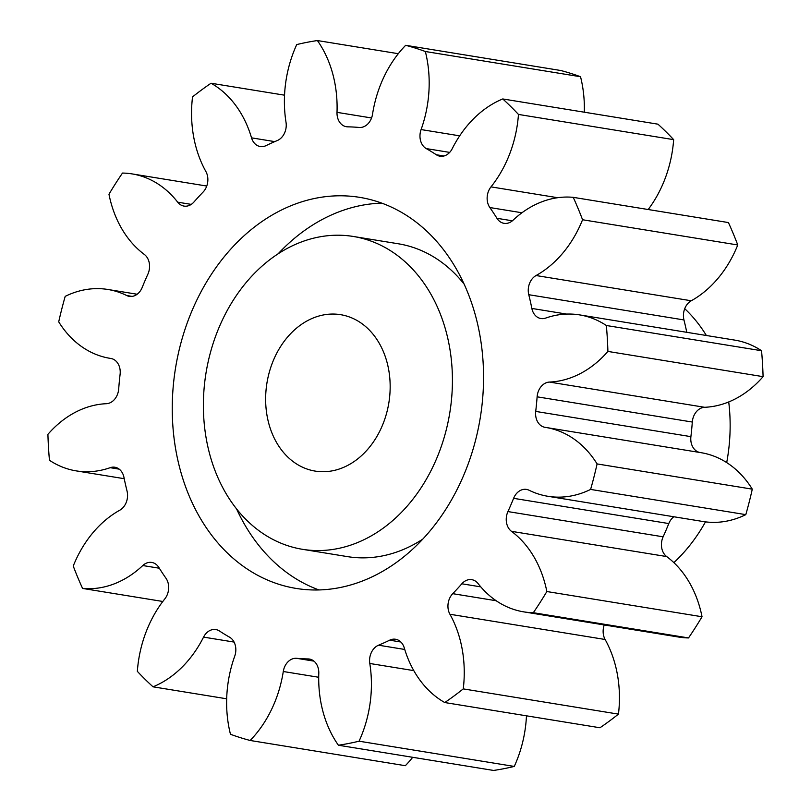 <?xml version="1.0" encoding="UTF-8"?>
<svg xmlns="http://www.w3.org/2000/svg" width="811" height="811" viewBox="0 0 811 811"><rect width="100%" height="100%" fill="white"/><g stroke="black" fill="none" stroke-linecap="round" stroke-linejoin="round"><path stroke-width="1.22" d="M266.616 535.878A158.48 123.505 -80.8 0 0 302.473 549.311A158.48 123.505 -80.8 0 0 444.448 436.531A158.48 123.505 -80.8 0 0 389.189 249.889A158.48 123.505 -80.8 0 0 353.332 236.467A158.48 123.505 -80.8 0 0 211.357 349.237A158.48 123.505 -80.8 0 0 266.616 535.878M353.332 236.467L398.252 243.766A158.48 123.505 99.2 0 1 434.118 257.199A158.48 123.505 99.2 0 1 464.135 284.124M422.673 539.203A158.48 123.505 99.2 0 1 347.402 556.61L302.473 549.311M318.926 589.932A198.097 154.384 99.2 0 1 296.218 578.932A198.097 154.384 99.2 0 1 236.589 508.953M278.061 253.873A198.097 154.384 99.2 0 1 381.799 203.145M404.517 214.145A198.097 154.384 -80.8 0 0 359.689 197.357A198.097 154.384 -80.8 0 0 182.222 338.329A198.097 154.384 -80.8 0 0 251.298 571.633A198.097 154.384 -80.8 0 0 296.116 588.421A198.097 154.384 -80.8 0 0 473.583 447.449A198.097 154.384 -80.8 0 0 404.517 214.145M358.543 321.389A79.235 61.758 -80.8 0 0 340.62 314.678A79.235 61.758 -80.8 0 0 269.627 371.063A79.235 61.758 -80.8 0 0 297.262 464.389A79.235 61.758 -80.8 0 0 315.195 471.1A79.235 61.758 -80.8 0 0 386.178 414.705A79.235 61.758 -80.8 0 0 358.543 321.389M673.86 562.631A158.48 123.505 -80.8 0 0 705.489 521.858M726.697 462.594A158.48 123.505 -80.8 0 0 728.724 401.942M706.361 335.49A158.48 123.505 -80.8 0 0 684.727 308.687M545.803 427.448L700.998 452.67A108.4 84.486 99.2 0 1 725.531 461.864A108.4 84.486 99.2 0 1 752.284 489.155A356.576 277.889 -80.8 0 1 745.806 514.64L590.611 489.418A356.576 277.889 -80.8 0 0 597.089 463.922A108.4 84.486 99.2 0 0 570.336 436.632A108.4 84.486 99.2 0 0 545.803 427.448A108.4 84.486 99.2 0 0 545.093 427.336A15.054 11.729 99.2 0 1 544.992 427.316A15.054 11.729 99.2 0 1 541.586 426.039A15.054 11.729 99.2 0 1 535.716 411.42L690.901 436.642A15.054 11.729 -80.8 0 0 696.781 451.271A15.054 11.729 -80.8 0 0 699.903 452.497M704.637 407.294A15.054 11.729 -80.8 0 0 692.31 422.044L537.115 396.822A15.054 11.729 99.2 0 1 549.442 382.072L704.637 407.294A108.4 84.486 99.2 0 0 763.09 376.659L607.905 351.427A356.576 277.889 -80.8 0 0 606.354 325.505A108.4 84.486 99.2 0 0 604.114 324.076A108.4 84.486 99.2 0 0 579.591 314.891A108.4 84.486 99.2 0 0 545.641 318.094A15.054 11.729 99.2 0 1 540.927 318.53A15.054 11.729 99.2 0 1 537.521 317.263A15.054 11.729 99.2 0 1 531.854 308.433L566.575 314.07M582.562 219.751L737.757 244.973A108.4 84.486 99.2 0 1 691.256 300.769A15.054 11.729 -80.8 0 0 683.957 319.94L528.772 294.707A15.054 11.729 99.2 0 1 536.061 275.537A108.4 84.486 99.2 0 0 582.562 219.751A356.576 277.889 -80.8 0 0 573.235 197.337A108.4 84.486 99.2 0 0 513.028 220.237A15.054 11.729 99.2 0 1 504.057 223.329A15.054 11.729 99.2 0 1 500.64 222.062A15.054 11.729 99.2 0 1 496.95 218.301L512.38 220.805M521.96 212.766L489.844 207.545A15.054 11.729 99.2 0 1 490.99 186.875A108.4 84.486 99.2 0 0 518.462 114.432A356.576 277.889 -80.8 0 0 502.759 98.952A108.4 84.486 99.2 0 0 452.244 148.656A15.054 11.729 99.2 0 1 439.998 156.209A15.054 11.729 99.2 0 1 436.592 154.931A15.054 11.729 99.2 0 1 436.308 154.749L443.952 155.996M449.679 152.397L426.262 148.595A15.054 11.729 99.2 0 1 425.978 148.433A15.054 11.729 99.2 0 1 421.091 129.567L459.685 135.843M421.091 129.567A108.4 84.486 99.2 0 0 425.349 51.509A356.576 277.889 -80.8 0 0 405.662 45.304A108.4 84.486 99.2 0 0 372.523 114.27A15.054 11.729 99.2 0 1 359.161 127.459A267.427 208.417 99.2 0 0 347.716 126.84A15.054 11.729 99.2 0 1 346.409 126.719A15.054 11.729 99.2 0 1 343.002 125.452A15.054 11.729 99.2 0 1 337.011 112.354L371.56 117.97M337.011 112.354A108.4 84.486 99.2 0 0 317.395 40.55A356.576 277.889 -80.8 0 0 296.735 44.575A108.4 84.486 99.2 0 0 286.019 122.299A15.054 11.729 99.2 0 1 277.261 140.567A267.427 208.417 99.2 0 0 266.14 145.585A15.054 11.729 99.2 0 1 260.25 146.527A15.054 11.729 99.2 0 1 256.844 145.25A15.054 11.729 99.2 0 1 251.542 137.85L274.767 141.621M251.542 137.85A108.4 84.486 99.2 0 0 213.323 84.577A108.4 84.486 99.2 0 0 211.042 83.239A356.576 277.889 -80.8 0 0 192.542 96.874A108.4 84.486 99.2 0 0 205.882 171.516A15.054 11.729 99.2 0 1 203.064 192.095A267.427 208.417 99.2 0 0 193.981 201.98A15.054 11.729 99.2 0 1 184.026 206.095A15.054 11.729 99.2 0 1 180.61 204.818A15.054 11.729 99.2 0 1 177.69 202.172L191.264 204.382M579.591 314.891L734.776 340.113A108.4 84.486 99.2 0 1 759.309 349.298A108.4 84.486 99.2 0 1 761.549 350.727A356.576 277.889 -80.8 0 1 763.09 376.659M426.262 148.595A267.427 208.417 99.2 0 1 431.33 151.586A267.427 208.417 99.2 0 1 436.308 154.749M211.042 83.239L284.539 95.181M110.914 358.472L110.712 358.442A108.4 84.486 99.2 0 1 110.002 358.33A108.4 84.486 99.2 0 1 58.716 321.845A356.576 277.889 -80.8 0 1 65.194 296.36A108.4 84.486 99.2 0 1 107.873 289.476A108.4 84.486 99.2 0 1 126.709 295.528A15.054 11.729 99.2 0 0 129.324 296.37A15.054 11.729 99.2 0 0 142.199 287.439A267.427 208.417 99.2 0 1 147.876 274.189A15.054 11.729 99.2 0 0 144.328 254.441A108.4 84.486 99.2 0 1 108.968 194.245A356.576 277.889 -80.8 0 1 122.481 173.067A108.4 84.486 99.2 0 1 132.112 173.909A108.4 84.486 99.2 0 1 156.635 183.093A108.4 84.486 99.2 0 1 177.69 202.172M692.31 422.044A267.427 208.417 99.2 0 1 690.901 436.642M745.806 514.64A108.4 84.486 99.2 0 1 703.127 521.524L547.932 496.291A108.4 84.486 99.2 0 1 529.096 490.25A15.054 11.729 99.2 0 0 526.481 489.408A15.054 11.729 99.2 0 0 513.606 498.329A267.427 208.417 99.2 0 1 507.929 511.579L663.124 536.811A15.054 11.729 -80.8 0 0 666.672 556.559A108.4 84.486 99.2 0 1 702.032 616.755A356.576 277.889 -80.8 0 1 688.519 637.933A108.4 84.486 99.2 0 1 678.888 637.091L523.703 611.859A108.4 84.486 99.2 0 1 478.115 583.606A15.054 11.729 99.2 0 0 471.789 579.672A15.054 11.729 99.2 0 0 461.834 583.788A267.427 208.417 99.2 0 1 452.741 593.672L496.17 600.738M673.84 516.759A15.054 11.729 -80.8 0 0 668.801 523.561A267.427 208.417 99.2 0 1 663.124 536.811M604.246 624.957A15.054 11.729 -80.8 0 0 605.118 639.484A108.4 84.486 99.2 0 1 618.458 714.126A356.576 277.889 -80.8 0 1 599.958 727.761L444.763 702.539A108.4 84.486 99.2 0 1 404.273 647.918A15.054 11.729 99.2 0 0 395.555 639.25A15.054 11.729 99.2 0 0 389.665 640.183A267.427 208.417 99.2 0 1 378.544 645.201L404.73 649.459M526.461 715.819A108.4 84.486 99.2 0 1 514.265 766.425A356.576 277.889 -80.8 0 1 493.605 770.45L338.41 745.228A108.4 84.486 99.2 0 1 318.794 673.414A15.054 11.729 99.2 0 0 309.396 659.049A15.054 11.729 99.2 0 0 308.099 658.938A267.427 208.417 99.2 0 1 296.644 658.319L313.928 661.127M412.698 757.302A108.4 84.486 99.2 0 1 405.338 765.696L250.143 740.473A356.576 277.889 -80.8 0 1 230.466 734.269A108.4 84.486 99.2 0 1 234.714 656.2A15.054 11.729 99.2 0 0 229.543 637.172A267.427 208.417 99.2 0 1 219.497 631.019A15.054 11.729 99.2 0 0 215.807 629.569A15.054 11.729 99.2 0 0 203.561 637.111A108.4 84.486 99.2 0 1 153.046 686.826L226.685 698.798M425.349 51.509L580.534 76.731A356.576 277.889 -80.8 0 0 560.857 70.527L405.662 45.304M580.534 76.731A108.4 84.486 99.2 0 1 584.315 112.202M518.462 114.432L673.657 139.654A356.576 277.889 -80.8 0 0 657.954 124.174L502.759 98.952M673.657 139.654A108.4 84.486 99.2 0 1 648.182 209.522M737.757 244.973A356.576 277.889 -80.8 0 0 728.43 222.569L573.235 197.337M683.957 319.94A267.427 208.417 99.2 0 1 686.775 332.307M606.354 325.505L761.549 350.727M597.089 463.922L752.284 489.155M537.115 396.822A267.427 208.417 99.2 0 1 535.716 411.42M607.905 351.427A108.4 84.486 99.2 0 1 549.442 382.072M528.772 294.707A267.427 208.417 99.2 0 1 531.854 308.433M489.844 207.545A267.427 208.417 99.2 0 1 496.95 218.301M110.712 358.442A15.054 11.729 99.2 0 1 110.813 358.452A15.054 11.729 99.2 0 1 120.099 374.358A267.427 208.417 99.2 0 0 118.69 388.956A15.054 11.729 99.2 0 1 106.363 403.706A108.4 84.486 99.2 0 0 47.91 434.341A356.576 277.889 -80.8 0 0 49.451 460.273A108.4 84.486 99.2 0 0 76.224 470.887L124.225 478.693M119.217 469.153L110.174 467.683A108.4 84.486 99.2 0 1 76.224 470.887M110.174 467.683A15.054 11.729 99.2 0 1 114.888 467.237A15.054 11.729 99.2 0 1 123.951 477.344A267.427 208.417 99.2 0 0 127.043 491.06A15.054 11.729 99.2 0 1 119.744 510.231A108.4 84.486 99.2 0 0 73.243 566.027A356.576 277.889 -80.8 0 0 82.57 588.431L162.818 601.478M159.331 568.227L142.777 565.541A108.4 84.486 99.2 0 1 82.57 588.431M142.777 565.541A15.054 11.729 99.2 0 1 151.758 562.439A15.054 11.729 99.2 0 1 158.855 567.467A267.427 208.417 99.2 0 0 165.961 578.233A15.054 11.729 99.2 0 1 164.815 598.903A108.4 84.486 99.2 0 0 137.343 671.346A356.576 277.889 -80.8 0 0 153.046 686.826M318.713 677.266L283.282 671.508A108.4 84.486 99.2 0 1 250.143 740.473M283.282 671.508A15.054 11.729 99.2 0 1 296.644 658.319M338.41 745.228A356.576 277.889 -80.8 0 0 359.07 741.193L514.265 766.425M413.792 670.626L369.796 663.479A108.4 84.486 99.2 0 1 359.07 741.193M369.796 663.479A15.054 11.729 99.2 0 1 378.544 645.201M444.763 702.539A356.576 277.889 -80.8 0 0 463.263 688.894L618.458 714.126M605.118 639.484L449.933 614.262A108.4 84.486 99.2 0 1 463.263 688.894M449.933 614.262A15.054 11.729 99.2 0 1 452.741 593.672M666.672 556.559L511.488 531.337A108.4 84.486 99.2 0 1 546.847 591.533A356.576 277.889 -80.8 0 1 533.324 612.71A108.4 84.486 99.2 0 1 523.703 611.859M511.488 531.337A15.054 11.729 99.2 0 1 507.929 511.579M590.611 489.418A108.4 84.486 99.2 0 1 547.932 496.291M317.395 40.55L398.302 53.698M533.324 612.71L688.519 637.933M546.847 591.533L702.032 616.755M668.801 523.561L513.606 498.329M480.791 586.87L461.834 583.788M400.847 642.008L389.665 640.183M310.664 659.353L308.099 658.938M234.075 642.069L203.561 637.111M126.709 295.528L132.081 296.4M490.99 186.875L557.684 197.712M536.061 275.537L691.256 300.769M132.112 173.909L206.754 186.043M110.002 358.33L111.097 358.503M107.873 289.476L137.16 294.241"/></g></svg>
